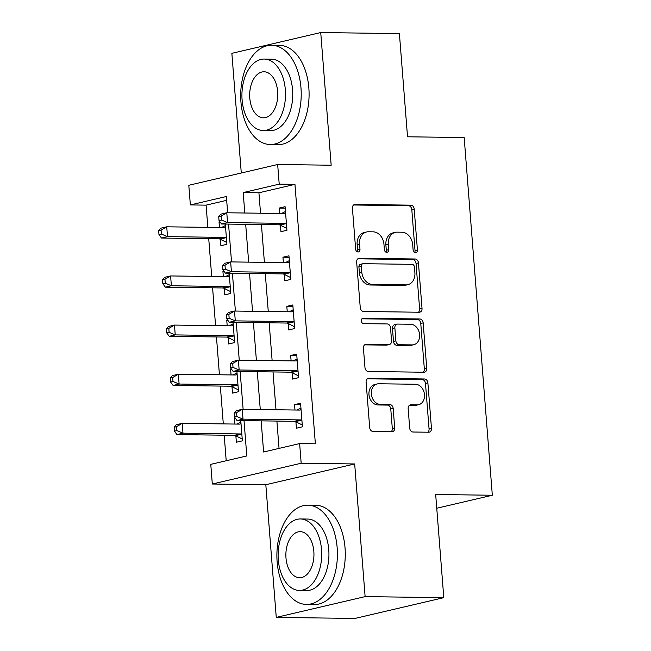 <?xml version="1.0" encoding="UTF-8"?>
<svg xmlns="http://www.w3.org/2000/svg" width="651" height="651" viewBox="0 0 651 651"><rect width="100%" height="100%" fill="white"/><g stroke="black" fill="none" stroke-linecap="round" stroke-linejoin="round"><path stroke-width="0.98" d="M415.484 252.734A2.726 2.14 76.8 0 0 415.891 252.686A2.726 2.14 76.8 0 0 417.429 250.057L414.207 209.069A3.898 3.052 76.8 0 0 410.814 205.163L355.21 204.422A3.898 3.052 76.8 0 0 354.624 204.479A3.898 3.052 76.8 0 0 352.427 208.239L355.649 249.227A2.726 2.14 76.8 0 0 358.026 251.961A2.726 2.14 76.8 0 0 358.432 251.921A2.726 2.14 76.8 0 0 359.979 249.292L359.555 243.987A12.475 9.773 76.8 0 1 366.603 231.968A12.475 9.773 76.8 0 1 368.474 231.772L373.104 231.829A12.475 9.773 76.8 0 1 383.96 244.312L384.383 249.618A2.726 2.14 76.8 0 0 386.751 252.344A2.726 2.14 76.8 0 0 387.166 252.303A2.726 2.14 76.8 0 0 388.704 249.675L388.289 244.369A12.475 9.773 76.8 0 1 395.336 232.358A12.475 9.773 76.8 0 1 397.2 232.155L401.838 232.22A12.475 9.773 76.8 0 1 412.693 244.695L413.108 250A2.726 2.14 76.8 0 0 415.484 252.734M414.581 252.482A2.726 2.14 76.8 0 0 415.029 250.619L411.806 209.63A3.898 3.052 76.8 0 0 408.413 205.724L353.607 204.992M357.122 251.709A2.726 2.14 76.8 0 0 357.578 249.854L357.155 244.548L359.555 243.987M385.848 252.1A2.726 2.14 76.8 0 0 386.303 250.236L385.888 244.931L388.289 244.369M409.691 428.122A3.898 3.052 76.8 0 0 413.084 432.02L428.683 432.223A3.898 3.052 76.8 0 0 429.269 432.166A3.898 3.052 76.8 0 0 431.467 428.407L427.886 382.886A3.898 3.052 76.8 0 0 424.493 378.98L368.889 378.239A3.898 3.052 76.8 0 0 368.303 378.296A3.898 3.052 76.8 0 0 366.106 382.056L369.687 427.585A3.898 3.052 76.8 0 0 373.08 431.483L391.926 431.735A3.898 3.052 76.8 0 0 392.504 431.67A3.898 3.052 76.8 0 0 394.709 427.919L393.18 408.429A3.898 3.052 76.8 0 0 389.786 404.531L380.436 404.409A10.424 8.17 76.8 0 1 371.477 394.962A10.424 8.17 76.8 0 1 377.255 383.935A10.424 8.17 76.8 0 1 378.817 383.764L415.419 384.253A10.424 8.17 76.8 0 1 424.379 393.7A10.424 8.17 76.8 0 1 418.609 404.727A10.424 8.17 76.8 0 1 417.047 404.898L410.944 404.816A3.898 3.052 76.8 0 0 410.358 404.881A3.898 3.052 76.8 0 0 408.161 408.633L409.691 428.122M443.795 597.667L354.933 618.45L276.26 617.392L365.121 596.617L443.795 597.667L435.674 494.491L492.327 495.248L464.171 137.548L407.526 136.791L399.405 33.608L320.731 32.55L331.172 165.216L277.668 164.5L279.214 184.152L294.952 184.363L315.369 443.795L299.631 443.583L301.177 463.235L212.316 484.01L210.769 464.358L246.794 455.936L244.019 420.636M365.121 596.617L354.681 463.951L301.177 463.235M419.244 312.236A3.898 3.052 76.8 0 0 419.822 312.171A3.898 3.052 76.8 0 0 422.027 308.419L418.447 262.89A3.898 3.052 76.8 0 0 415.053 258.992L359.45 258.244A3.898 3.052 76.8 0 0 358.864 258.309A3.898 3.052 76.8 0 0 356.658 262.06L360.247 307.589A3.898 3.052 76.8 0 0 363.64 311.487L419.244 312.236M423.166 322.888L426.747 368.417A3.898 3.052 76.8 0 1 424.55 372.169A3.898 3.052 76.8 0 1 423.964 372.234L368.36 371.485A3.898 3.052 76.8 0 1 364.967 367.587L363.429 348.098A3.898 3.052 76.8 0 1 365.634 344.346A3.898 3.052 76.8 0 1 366.22 344.281L388.769 344.582A3.898 3.052 76.8 0 0 389.355 344.525A3.898 3.052 76.8 0 0 391.552 340.766L390.535 327.844A3.898 3.052 76.8 0 0 387.142 323.946L363.665 323.628A2.726 2.14 76.8 0 1 361.321 321.155A2.726 2.14 76.8 0 1 362.835 318.274A2.726 2.14 76.8 0 1 363.242 318.225L419.773 318.982A3.898 3.052 76.8 0 1 423.166 322.888L420.766 323.449L424.346 368.979L426.747 368.417M320.731 32.55L231.862 53.333L241.285 173.003M294.952 184.363L258.927 192.786L260.53 213.227M261.425 224.538L264.404 262.361M265.291 273.672L268.269 311.495M269.156 322.806L272.134 360.63M273.021 371.941L276 409.764M276.895 421.075L279.043 448.393M280.435 225.279L280.939 231.675L286.945 230.267L285.089 206.684L279.084 208.084L279.507 213.479M284.308 274.413L284.804 280.809L290.81 279.401L288.954 255.819L282.949 257.218L283.38 262.613M288.173 323.547L288.678 329.943L294.683 328.535L292.82 304.953L286.822 306.352L287.246 311.748M292.039 372.681L292.543 379.077L298.549 377.67L296.693 354.087L290.688 355.487L291.111 360.882M295.904 421.815L296.408 428.212L302.414 426.804L300.559 403.221L294.553 404.621L294.976 410.016M226.678 200.329L206.09 205.138L207.84 227.362M208.727 238.673L211.705 276.496M212.592 287.807L215.571 325.63M216.457 336.949L219.436 374.764M220.331 386.084L223.301 423.899M224.196 435.218L226.206 460.753M220.005 221.901L219.045 222.129L219.468 227.516M220.396 239.316L220.901 245.712L226.906 244.304L225.311 224.05M223.871 271.036L222.911 271.264L223.334 276.651M224.261 288.45L224.766 294.846L230.771 293.438L229.176 273.184M227.736 320.17L226.776 320.398L227.199 325.785M228.127 337.584L228.631 343.98L234.637 342.572L233.042 322.318M231.601 369.304L230.641 369.532L231.064 374.919M231.992 386.718L232.497 393.114L238.502 391.715L236.907 371.461M235.467 418.438L234.506 418.666L234.938 424.061M235.865 435.853L236.37 442.249L242.367 440.849L240.772 420.595M436.756 508.244L492.327 495.248M354.681 463.951L265.82 484.735L276.26 617.392M265.82 484.735L212.316 484.01M206.09 205.138L190.352 204.927L188.806 185.275L277.668 164.5M261.157 420.863L263.606 452.006L299.631 443.583M279.214 184.152L243.189 192.574L244.8 213.015M245.687 224.326L248.666 262.15M249.553 273.461L252.531 311.284M253.426 322.595L256.396 360.418M257.291 371.729L260.27 409.552M227.655 212.779L226.377 196.504L190.352 204.927M243.124 409.324L240.154 371.501M239.259 360.19L236.28 322.367M235.393 311.056L232.415 273.233M231.528 261.922L228.55 224.099M258.927 192.786L243.189 192.574M219.045 222.129L220.176 222.146M222.911 271.264L224.05 271.28M226.776 320.398L227.915 320.414M230.641 369.532L231.78 369.548M234.506 418.666L235.646 418.683M279.084 208.084L285.203 208.165M282.949 257.218L289.077 257.3M286.822 306.352L292.942 306.434M290.688 355.487L296.807 355.568M294.553 404.621L300.672 404.71M395.336 232.358L392.927 232.92A12.475 9.773 76.8 0 0 385.888 244.931M366.603 231.968L364.202 232.529A12.475 9.773 76.8 0 0 357.155 244.548M418.438 312.22A3.898 3.052 76.8 0 0 419.626 308.981L416.038 263.452A3.898 3.052 76.8 0 0 412.644 259.554L357.847 258.813M414.451 267.073A2.726 2.14 76.8 0 0 412.075 264.347L363.266 263.688A2.726 2.14 76.8 0 0 362.859 263.736A2.726 2.14 76.8 0 0 361.321 266.365L361.761 271.955A12.475 9.773 76.8 0 0 372.616 284.438L405.98 284.886A12.475 9.773 76.8 0 0 407.843 284.682A12.475 9.773 76.8 0 0 414.89 272.671L414.451 267.073M362.859 263.736L360.459 264.298A2.726 2.14 76.8 0 0 358.921 266.926L361.321 266.365M407.843 284.682L405.443 285.244A12.475 9.773 76.8 0 1 403.579 285.447L370.216 285A12.475 9.773 76.8 0 1 359.36 272.517L358.921 266.926M423.158 372.217A3.898 3.052 76.8 0 0 424.346 368.979M364.617 344.859L386.368 345.144A3.898 3.052 76.8 0 0 386.954 345.087L389.355 344.525M361.932 318.803L417.372 319.543L419.773 318.982M412.164 344.9A10.424 8.17 76.8 0 0 413.727 344.729A10.424 8.17 76.8 0 0 419.504 333.703A10.424 8.17 76.8 0 0 410.545 324.255L397.647 324.084A3.898 3.052 76.8 0 0 397.061 324.149A3.898 3.052 76.8 0 0 394.864 327.901L395.881 340.823A3.898 3.052 76.8 0 0 399.275 344.729L412.164 344.9L409.764 345.461A10.424 8.17 76.8 0 0 411.326 345.29L413.727 344.729M397.061 324.149L394.661 324.711A3.898 3.052 76.8 0 0 392.463 328.462L394.864 327.901M409.764 345.461L396.866 345.29A3.898 3.052 76.8 0 1 393.481 341.393L392.463 328.462M420.766 323.449A3.898 3.052 76.8 0 0 417.372 319.543M418.609 404.727L416.201 405.288A10.424 8.17 76.8 0 1 414.646 405.459L409.341 405.386M377.255 383.935L374.854 384.497A10.424 8.17 76.8 0 0 369.076 395.523A10.424 8.17 76.8 0 0 378.036 404.971L380.436 404.409M391.121 431.727A3.898 3.052 76.8 0 0 392.309 428.48L390.771 408.991A3.898 3.052 76.8 0 0 387.386 405.093L378.036 404.971M427.886 432.215A3.898 3.052 76.8 0 0 429.066 428.968L425.485 383.447A3.898 3.052 76.8 0 0 422.092 379.541L367.286 378.809M225.547 227.118L225.165 227.313A3.971 3.109 -103.2 0 1 224.611 227.516A3.971 3.109 -103.2 0 1 224.017 227.581L166.737 226.808L167.51 236.638L161.505 238.046L218.785 238.811A3.971 3.109 -103.2 0 1 219.981 239.112L226.76 242.473M225.425 225.523L221.462 227.549M161.383 234.059L161.074 230.129L158.673 230.69L158.982 234.62L161.383 234.059L167.51 236.638L224.79 237.403A3.971 3.109 -103.2 0 1 225.987 237.705L226.402 237.916M158.673 230.69L160.732 228.216L166.737 226.808L161.074 230.129M161.505 238.046L158.982 234.62M218.72 216.645L219.029 220.575L221.43 220.014L221.12 216.083L218.72 216.645L220.779 214.179L226.784 212.771L284.056 213.536A3.971 3.109 76.8 0 0 284.65 213.479A3.971 3.109 76.8 0 0 285.211 213.268L285.594 213.08M221.12 216.083L226.784 212.771L227.557 222.601L221.552 224.001L278.823 224.774A3.971 3.109 76.8 0 1 280.028 225.067L286.798 228.436M286.44 223.871L286.025 223.667A3.971 3.109 76.8 0 0 284.829 223.366L227.557 222.601L221.43 220.014M281.501 213.504L285.472 211.485M219.029 220.575L221.552 224.001M229.421 276.252L229.03 276.447A3.971 3.109 -103.2 0 1 228.477 276.651A3.971 3.109 -103.2 0 1 227.883 276.716L170.603 275.943L171.376 285.773L165.37 287.181L222.65 287.945A3.971 3.109 -103.2 0 1 223.846 288.247L230.625 291.607M229.29 274.665L225.327 276.683M165.256 283.193L164.947 279.263L162.538 279.824L162.848 283.755L165.256 283.193L171.376 285.773L228.656 286.546A3.971 3.109 -103.2 0 1 229.852 286.839L230.267 287.05M162.538 279.824L164.597 277.35L170.603 275.943L164.947 279.263M165.37 287.181L162.848 283.755M233.286 325.386L232.903 325.581A3.971 3.109 -103.2 0 1 232.342 325.785A3.971 3.109 -103.2 0 1 231.748 325.85L174.468 325.085L175.241 334.907L169.244 336.315L226.515 337.08A3.971 3.109 -103.2 0 1 227.712 337.381L234.49 340.742M233.156 323.799L229.193 325.817M169.122 332.327L168.812 328.397L166.412 328.958L166.721 332.889L169.122 332.327L175.241 334.907L232.521 335.68A3.971 3.109 -103.2 0 1 233.717 335.973L234.132 336.185M166.412 328.958L168.471 326.485L174.468 325.085L168.812 328.397M169.244 336.315L166.721 332.889M237.151 374.52L236.769 374.716A3.971 3.109 -103.2 0 1 236.207 374.919A3.971 3.109 -103.2 0 1 235.613 374.984L178.341 374.219L179.115 384.041L173.109 385.449L230.381 386.214A3.971 3.109 -103.2 0 1 231.585 386.515L238.356 389.876M237.029 372.933L233.058 374.952M172.987 381.462L172.678 377.531L170.277 378.093L170.586 382.023L172.987 381.462L179.115 384.041L236.386 384.814A3.971 3.109 -103.2 0 1 237.582 385.107L237.997 385.319M170.277 378.093L172.336 375.619L178.341 374.219L172.678 377.531M173.109 385.449L170.586 382.023M222.585 265.779L222.894 269.709L225.295 269.148L224.986 265.217L222.585 265.779L224.644 263.313L230.649 261.905L287.921 262.67A3.971 3.109 76.8 0 0 288.523 262.613A3.971 3.109 76.8 0 0 289.077 262.41L289.459 262.215M224.986 265.217L230.649 261.905L231.422 271.736L225.417 273.135L282.697 273.908A3.971 3.109 76.8 0 1 283.893 274.209L290.671 277.57M290.313 273.005L289.898 272.802A3.971 3.109 76.8 0 0 288.694 272.5L231.422 271.736L225.295 269.148M285.366 262.638L289.337 260.62M222.894 269.709L225.417 273.135M226.45 314.913L226.76 318.844L229.16 318.282L228.851 314.352L226.45 314.913L228.509 312.447L234.515 311.04L291.794 311.813A3.971 3.109 76.8 0 0 292.389 311.748A3.971 3.109 76.8 0 0 292.942 311.544L293.324 311.349M228.851 314.352L234.515 311.04L235.288 320.87L229.282 322.269L286.562 323.042A3.971 3.109 76.8 0 1 287.758 323.344L294.537 326.704M294.179 322.139L293.764 321.936A3.971 3.109 76.8 0 0 292.568 321.635L235.288 320.87L229.16 318.282M289.239 311.772L293.202 309.754M226.76 318.844L229.282 322.269M230.316 364.047L230.625 367.986L233.034 367.424L232.724 363.486L230.316 364.047L232.374 361.582L238.38 360.174L295.66 360.947A3.971 3.109 76.8 0 0 296.254 360.882A3.971 3.109 76.8 0 0 296.807 360.678L297.198 360.483M232.724 363.486L238.38 360.174L239.153 370.004L233.148 371.404L290.427 372.177A3.971 3.109 76.8 0 1 291.624 372.478L298.402 375.839M298.044 371.273L297.629 371.07A3.971 3.109 76.8 0 0 296.433 370.769L239.153 370.004L233.034 367.424M293.105 360.906L297.068 358.888M230.625 367.986L233.148 371.404M241.016 423.655L240.634 423.85A3.971 3.109 -103.2 0 1 240.081 424.053A3.971 3.109 -103.2 0 1 239.478 424.118L182.207 423.353L182.98 433.175L176.974 434.583L234.254 435.348A3.971 3.109 -103.2 0 1 235.45 435.649L242.229 439.01M240.894 422.068L236.923 424.086M176.852 430.596L176.543 426.665L174.142 427.227L174.452 431.157L176.852 430.596L182.98 433.175L240.252 433.948A3.971 3.109 -103.2 0 1 241.456 434.241L241.871 434.453M174.142 427.227L176.201 424.753L182.207 423.353L176.543 426.665M176.974 434.583L174.452 431.157M234.189 413.19L234.498 417.12L236.899 416.559L236.59 412.628L234.189 413.19L236.248 410.716L242.245 409.308L299.525 410.081A3.971 3.109 76.8 0 0 300.119 410.016A3.971 3.109 76.8 0 0 300.681 409.813L301.063 409.617M236.59 412.628L242.245 409.308L243.018 419.138L237.021 420.538L294.293 421.311A3.971 3.109 76.8 0 1 295.489 421.612L302.267 424.973M301.909 420.408L301.494 420.204A3.971 3.109 76.8 0 0 300.298 419.903L243.018 419.138L236.899 416.559M296.97 410.04L300.933 408.022M234.498 417.12L237.021 420.538M300.974 87.877A49.639 30.263 -89.2 0 0 271.622 45.261A49.639 30.263 -89.2 0 0 240.935 101.914A49.639 30.263 -89.2 0 0 270.287 144.53A49.639 30.263 -89.2 0 0 300.974 87.877M270.287 144.53L278.156 144.636A49.639 30.263 -89.2 0 0 308.843 87.983A49.639 30.263 -89.2 0 0 279.491 45.367L271.622 45.261M264.192 59.062L271.434 59.16A35.74 21.792 90.8 0 1 292.568 89.838A35.74 21.792 90.8 0 1 270.474 130.631L263.24 130.534A35.74 21.792 -89.2 0 0 285.333 89.74A35.74 21.792 -89.2 0 0 264.192 59.062A35.74 21.792 -89.2 0 0 242.099 99.855A35.74 21.792 -89.2 0 0 263.24 130.534M249.789 98.057A23.029 14.045 -89.2 0 0 263.411 117.831A23.029 14.045 -89.2 0 0 277.643 91.539A23.029 14.045 -89.2 0 0 264.021 71.773A23.029 14.045 -89.2 0 0 249.789 98.057M337.169 547.776A49.639 30.263 -89.2 0 0 307.817 505.16A49.639 30.263 -89.2 0 0 277.131 561.813A49.639 30.263 -89.2 0 0 306.483 604.429A49.639 30.263 -89.2 0 0 337.169 547.776M306.483 604.429L314.352 604.535A49.639 30.263 -89.2 0 0 345.038 547.882A49.639 30.263 -89.2 0 0 315.686 505.266L307.817 505.16M300.388 518.961L307.63 519.059A35.74 21.792 90.8 0 1 328.763 549.737A35.74 21.792 90.8 0 1 306.67 590.53L299.427 590.433A35.74 21.792 -89.2 0 0 321.529 549.647A35.74 21.792 -89.2 0 0 300.388 518.961A35.74 21.792 -89.2 0 0 278.294 559.754A35.74 21.792 -89.2 0 0 299.427 590.433M285.984 557.956A23.029 14.045 -89.2 0 0 299.598 577.73A23.029 14.045 -89.2 0 0 313.839 551.438A23.029 14.045 -89.2 0 0 300.217 531.672A23.029 14.045 -89.2 0 0 285.984 557.956M415.029 250.619L417.429 250.057M357.578 249.854L359.979 249.292M386.303 250.236L388.704 249.675M354.079 204.683L355.21 204.422M408.413 205.724L410.814 205.163M411.806 209.63L414.207 209.069M358.31 258.512L359.45 258.244M412.644 259.554L415.053 258.992M416.038 263.452L418.447 262.89M419.626 308.981L422.027 308.419M359.36 272.517L361.761 271.955M370.216 285L372.616 284.438M403.579 285.447L405.98 284.886M365.081 344.55L366.22 344.281M386.368 345.144L388.769 344.582M362.444 318.412L363.242 318.225M393.481 341.393L395.881 340.823M396.866 345.29L399.275 344.729M409.805 405.085L410.944 404.816M414.646 405.459L417.047 404.898M387.386 405.093L389.786 404.531M390.771 408.991L393.18 408.429M392.309 428.48L394.709 427.919M367.758 378.5L368.889 378.239M422.092 379.541L424.493 378.98M425.485 383.447L427.886 382.886M429.066 428.968L431.467 428.407M224.017 227.581L225.165 227.313M218.785 238.811L224.79 237.403M219.981 239.112L225.987 237.705M286.025 223.667L280.028 225.067M284.829 223.366L278.823 224.774M285.211 213.268L284.064 213.536M227.883 276.716L229.03 276.447M222.65 287.945L228.656 286.546M223.846 288.247L229.852 286.839M231.756 325.85L232.903 325.581M226.515 337.08L232.521 335.68M227.712 337.381L233.717 335.973M235.621 374.984L236.769 374.716M230.381 386.214L236.386 384.814M231.585 386.515L237.582 385.107M289.898 272.802L283.893 274.209M288.694 272.5L282.697 273.908M289.077 262.41L287.929 262.678M293.764 321.936L287.758 323.344M292.568 321.635L286.562 323.042M292.942 311.544L291.794 311.813M297.629 371.07L291.624 372.478M296.433 370.769L290.427 372.177M296.807 360.678L295.66 360.947M239.487 424.118L240.634 423.85M234.254 435.348L240.252 433.948M235.45 435.649L241.456 434.241M301.494 420.204L295.489 421.612M300.298 419.903L294.293 421.311M300.681 409.813L299.533 410.081"/></g></svg>
